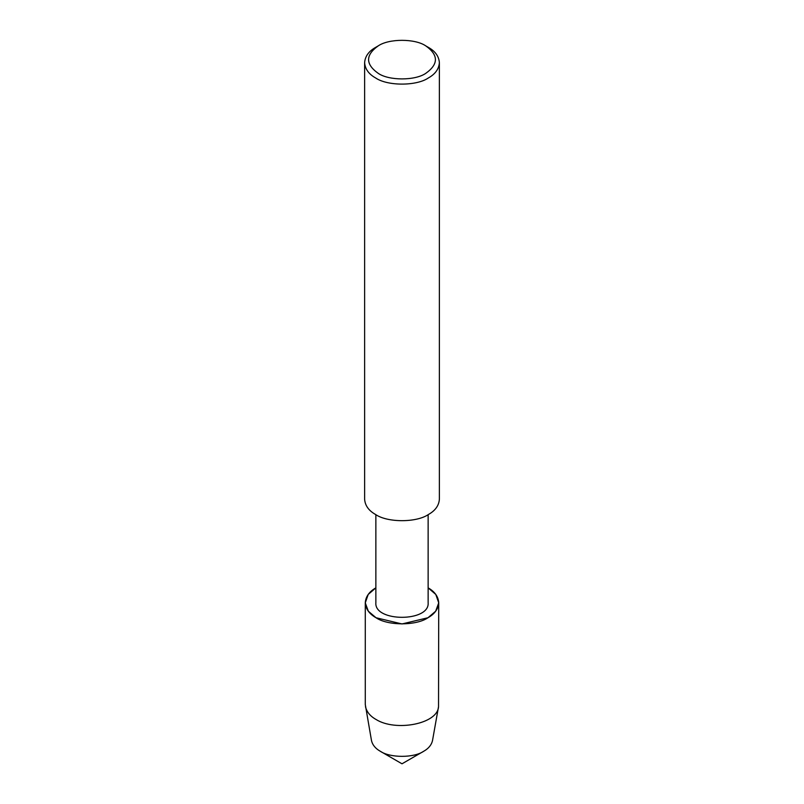 <?xml version="1.0" encoding="UTF-8"?>
<svg xmlns="http://www.w3.org/2000/svg" width="804" height="804" viewBox="0 0 804 804"><rect width="100%" height="100%" fill="white"/><g stroke="black" fill="none" stroke-linecap="round" stroke-linejoin="round"><path stroke-width="1.21" d="M428.14 514.671L428.14 602.709C429.929 622.185 374.071 622.185 375.86 602.709L375.86 514.671M365.277 602.749C365.73 608.97 369.317 613.975 376.031 617.743C387.719 625.834 416.281 625.834 427.969 617.743C434.683 613.975 438.27 608.97 438.723 602.749C438.291 596.598 434.763 591.633 428.14 587.865L435.788 594.437L438.723 602.839L435.678 611.211L427.969 617.743L402 623.954L376.031 617.743L368.322 611.211L365.277 602.839L368.212 594.437L375.86 587.865C369.237 591.633 365.709 596.598 365.277 602.749L365.277 704.475L371.488 740.554C372.533 744.996 375.478 748.564 380.312 751.278L402 763.8L423.688 751.278C413.929 758.031 390.071 758.031 380.312 751.278M425.788 45.888L428.421 47.416C435.265 51.255 438.914 56.34 439.376 62.672L439.376 499.244C438.914 505.575 435.265 510.661 428.421 514.5C416.532 522.731 387.468 522.731 375.579 514.5C368.734 510.661 365.086 505.575 364.624 499.244L364.624 62.672C365.086 56.34 368.734 51.255 375.579 47.416L378.212 45.888C388.925 38.481 415.075 38.481 425.778 45.888L425.788 45.888C438.612 55.044 438.612 64.199 425.778 73.345C415.075 80.762 388.925 80.762 378.222 73.345C365.388 64.199 365.388 55.044 378.212 45.888M439.376 62.672C438.914 69.003 435.265 74.089 428.421 77.928C416.532 86.159 387.468 86.159 375.579 77.928C368.734 74.089 365.086 69.003 364.624 62.672M438.723 602.749L438.532 706.636C437.748 724.012 395.608 731.851 376.031 719.469C370.242 716.223 366.724 711.952 365.468 706.636M438.532 706.636L432.512 740.554C431.467 744.996 428.522 748.564 423.688 751.278"/></g></svg>

